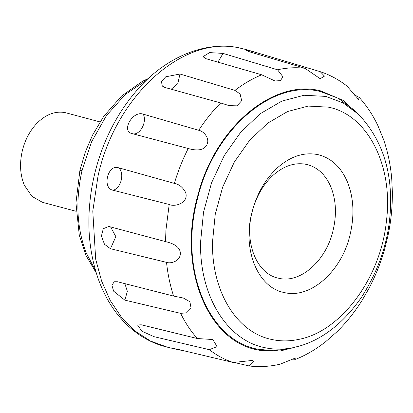 <?xml version="1.0" encoding="UTF-8"?>
<svg xmlns="http://www.w3.org/2000/svg" width="413" height="413" viewBox="0 0 413 413"><rect width="100%" height="100%" fill="white"/><g stroke="black" fill="none" stroke-linecap="round" stroke-linejoin="round"><path stroke-width="0.62" d="M76.069 211.296L42.436 202.303L31.951 196.361L24.408 185.344C20.082 174.962 19.406 163.362 22.374 150.544C25.121 139.635 30.004 130.518 37.02 123.193C46.024 114.282 55.466 110.772 65.347 112.666L100.018 121.918M278.692 278.238C256.829 274.242 244.037 242.663 252.013 212.37C255.931 196.97 263.05 184.523 273.365 175.035C284.092 165.696 295.119 162.144 306.446 164.389C317.39 167.033 325.537 174.565 330.896 186.981C336.068 199.98 336.812 214.409 333.126 230.258C326.27 260.799 300.174 283.798 278.692 278.238M350.147 234.408C354.607 215.204 353.704 197.734 347.441 181.983C340.952 166.945 331.081 157.823 317.824 154.617C304.107 151.901 290.747 156.197 277.753 167.513C265.254 179.01 256.633 194.084 251.884 212.741C242.224 249.437 257.722 287.691 284.206 292.528C310.225 299.265 341.84 271.403 350.147 234.408M320.359 91.521L338.19 98.232L354.008 109.941L358.582 114.349L343.162 102.935L325.774 96.394L304.035 95.258L281.805 101.123L260.314 113.673L240.743 132.206L224.182 155.701L211.544 182.861L203.526 212.184L200.573 242.054C199.36 295.233 226.52 340.064 264.532 347.617C273.984 349.687 283.7 349.672 293.684 347.565L290.194 348.489L273.649 350.74L257.547 349.171C208.069 340.131 179.118 268.667 197.161 200.109C212.68 130.988 271.744 78.929 320.359 91.521M112.997 190.233L169.201 204.476C174.802 207.264 188.86 202.969 185.7 192.623C182.882 187.296 179.097 184.213 174.343 183.377L118.479 167.745C107.788 163.971 101.877 188.225 112.997 190.233C121.066 188.695 125.015 172.505 118.479 167.745M132 133.575L188.225 148.504C192.711 149.831 202.793 152.005 206.577 145.299C210.625 138.531 203.563 131.112 198.725 130.281L143.265 114.174C132.919 110.23 120.833 131.184 132.067 133.595C139.429 136.285 147.487 122.3 143.265 114.174M164.777 87.422L220.697 102.961L229.081 105.635L236.974 105.836L241.682 100.715L240.108 93.994L234.961 90.39L179.98 74.02L165.727 76.803L161.473 81.645L162.278 86.049L164.777 87.422M206.144 58.744L261.682 74.789L275.001 80.974L280.401 80.643L282.946 76.803L277.536 69.776L223.046 53.406L209.567 52.601L202.995 56.71L206.144 58.744M249.87 51.93L304.933 68.274L320.204 78.718L324.479 76.106L320.209 71.666L257.609 52.947L249.798 50.845L246.597 50.562L249.87 51.93M320.209 71.666C329.703 74.774 338.624 79.57 346.982 86.049L358.53 99.404L359.243 97.463L355.789 95.542L353.755 94.949M290.587 359.062L295.723 359.305L295.878 357.839L279.911 364.266C269.431 366.594 259.214 367.167 249.256 365.985L253.876 361.411L252.085 360.472L233.211 362.49L177.399 349.222L173.945 348.587L176.114 349.243L185.143 351.065M235.529 362.779L249.256 365.985M153.992 336.672L209.303 349.672L217.119 346.61L212.757 339.522L197.388 338.536L141.287 324.804L137.534 324.959L141.804 331.154L153.992 336.672L153.941 327.901M124.86 300.137L180.61 313.348L186.547 312.847L191.08 308.201L189.897 301.758L183.387 298.041L173.62 296.085L117.406 281.738L114.293 281.754L111.892 285.182L113.647 291.191L124.86 300.137L127.354 291.304L124.855 283.638M110.467 248.714L166.527 262.363C171.096 264.057 180.765 260.866 180.321 253.071C180.078 245.477 170.12 242.72 165.525 241.6L108.789 226.458L103.291 228.714L101.417 236.066L104.479 244.269L110.467 248.714L115.836 236.628L110.591 226.907M359.243 97.463C366.651 105.64 372.877 115.057 377.931 125.702L383.651 139.739C387.895 152.154 390.59 165.169 391.72 178.788L392.35 191.549C392.51 206.815 391.013 221.688 387.859 236.169L385.179 247.17C381.276 261.605 375.711 275.636 368.489 289.26L362.278 300.019C354.891 311.908 346.388 322.548 336.781 331.928L325.656 341.696C316.146 349.207 306.167 355.077 295.723 359.305M301.376 345.531L280.344 350.973L259.71 350.332L257.382 349.863C206.515 340.658 177.538 265.833 197.734 195.855C214.605 128.226 272.699 78.537 320.524 90.834L343.182 100.416L362.196 118.056M146.718 80.014L125.232 94.51L106.42 115.583L91.629 141.726L81.913 171.075C75.373 200.899 76.797 228.146 86.198 252.823L95.635 270.866M296.833 346.832L296.364 346.951C321.175 340.586 342.904 323.998 361.556 297.19C380.574 267.397 390.254 235.931 390.595 202.798C391.111 167.038 380.44 137.555 358.582 114.349M176.114 349.243L167.353 347.168L150.477 341.035L135.077 331.03L121.556 317.437L110.297 300.612L101.593 281.01L95.677 259.168L92.791 211.146L97.984 176.274C115.155 96.606 182.293 35.327 238.76 47.794L246.907 49.751L257.609 52.947M165.525 241.6L165.933 230.113L169.201 204.476M174.343 183.377C177.977 171.219 182.603 159.594 188.225 148.504M198.725 130.281C205.354 120.126 212.674 111.02 220.697 102.961M234.961 90.39C243.572 83.782 252.477 78.584 261.682 74.789M277.536 69.776C286.823 67.732 295.956 67.231 304.933 68.274M233.211 362.49C224.667 359.671 216.696 355.397 209.303 349.672M197.388 338.536C190.878 331.278 185.287 322.883 180.61 313.348M173.62 296.085C170.146 285.497 167.781 274.253 166.527 262.363M82.161 170.734C79.255 170.197 79.172 170.311 81.913 171.075M212.525 241.837L215.256 214.218L222.669 187.099L234.357 161.984L249.674 140.255L267.769 123.115L287.644 111.51L308.206 106.084L328.309 107.132C367.622 114.68 393.61 165.711 386.408 221.203C380.693 278.042 340.921 331.608 298.635 339.419C289.399 341.365 280.412 341.381 271.671 339.465C236.52 332.48 211.404 291.02 212.525 241.837M265.28 56.504L265.895 55.466M217.945 62.157L223.046 53.406M171.235 89.218L177.781 83.643L179.98 74.02M96.291 273.039L86.08 255.626L79.286 235.255L75.951 202.933L79.905 170.419L85.341 151.938L92.605 135.01L103.653 116.492L121.546 96.059L142.366 81.34L148.298 78.532M167.353 347.168C154.183 344.091 141.984 337.788 130.766 328.252C116.389 315.728 105.532 299.234 98.191 278.76C90.617 256.788 87.654 233.541 89.311 209.014C90.607 189.732 94.479 170.992 100.927 152.8C109.631 128.045 122.522 106.198 139.604 87.262C167.854 55.925 206.278 41.233 238.11 47.64L246.907 49.751"/></g></svg>
